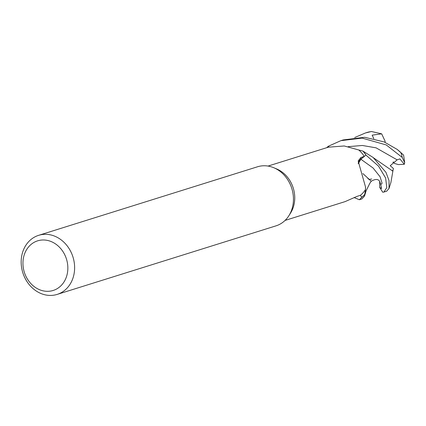 <?xml version="1.0" encoding="UTF-8"?>
<svg xmlns="http://www.w3.org/2000/svg" width="426" height="426" viewBox="0 0 426 426"><rect width="100%" height="100%" fill="white"/><g stroke="black" fill="none" stroke-linecap="round" stroke-linejoin="round"><path stroke-width="0.64" d="M386.67 191.157L389.002 188.516L389.039 180.624L385.977 172.392L373.117 157.46L362.888 151.076A30.89 26.226 72.6 0 1 365.934 155.075L360.886 159.239L358.287 163.605M365.503 189.554L364.938 194.181A30.89 26.226 72.6 0 1 361.711 197.302L360.391 195.3L361.749 197.35L359.379 199.741L354.075 197.557M38.644 235.333L257.474 166.79A30.954 26.279 72.6 0 1 270.84 166.694A30.954 26.279 72.6 0 1 273.886 167.769L276.746 168.978A28.473 24.175 72.6 0 1 290.553 213.069L288.897 215.694A30.954 26.279 72.6 0 1 275.979 225.86L57.148 294.409A30.954 26.279 72.6 0 1 43.782 294.499A30.954 26.279 72.6 0 1 21.3 265.052A30.954 26.279 72.6 0 1 38.644 235.333A30.954 26.279 72.6 0 1 52.009 235.243A30.954 26.279 72.6 0 1 74.491 264.69A30.954 26.279 72.6 0 1 57.148 294.409M365.455 186.705A24.623 20.906 72.6 0 1 365.524 189.527A28.473 24.175 72.6 0 1 365.503 189.559A28.473 24.175 72.6 0 1 360.439 195.284L356.85 196.45L345.097 201.615L285.069 220.418M365.524 189.527L365.46 186.79L358.17 160.975L360.854 157.551L364.283 156.347A28.473 24.175 72.6 0 0 358.777 149.995A28.473 24.175 72.6 0 0 358.751 149.973L344.235 145.974L328.329 147.188L268.045 166.071M273.886 167.769A30.954 26.279 72.6 0 1 288.897 215.694M328.941 147.013L328.414 146.214L340.875 140.665L362.127 138.104L386.27 144.952L402.235 157.434L404.7 162.7L404.311 164.271L398.385 164.585L394.423 163.451L393.4 161.891L393.906 162.625L392.873 162.333M48.852 240.765A26.002 22.072 72.6 0 1 67.585 271.953A26.002 22.072 72.6 0 1 41.945 290.537A26.002 22.072 72.6 0 1 23.212 259.349A26.002 22.072 72.6 0 1 48.852 240.765M359.379 199.735L361.802 198.979L364.507 196.146L365.503 189.559M326.87 147.646A30.89 26.226 72.6 0 1 328.451 146.262L328.952 147.007L328.451 146.262A30.89 26.226 72.6 0 0 326.87 147.646M358.218 163.233A8.898 7.556 72.6 0 1 360.785 159.154L364.283 156.347M362.877 151.07L358.777 149.995M381.616 188.494L380.78 184.618L382.095 183.228L380.067 176.747L373.059 167.977L360.886 159.239L365.934 155.075L360.833 159.212L358.25 163.424M364.912 194.299A30.949 26.279 72.6 0 1 361.749 197.35M399.641 151.464L403.592 155.101L397.138 149.377L384.103 141.906L364.731 137.289L343.26 139.92M354.682 137.539L365.401 132.981L371.44 131.501L381.664 133.839L385.125 141.262L385.035 142.3M390.903 182.387L392.873 171.188L373.847 158.062M392.868 171.177L392.138 170.437M404.311 164.271L399.87 158.887L397.138 159.862L390.205 165.719L393.39 168.456L392.863 171.177M362.888 151.076A30.89 26.226 72.6 0 1 365.934 155.075L378.565 166.172L385.631 178.02L386.792 187.642L383.906 192.057L382.745 192.222L379.704 187.419L381.616 188.489M367.718 178.206L368.937 179.431L371.791 179.011M380.78 184.618L379.704 181.37M371.243 181.22L362.893 173.579M381.664 133.839L372.159 135.149L373.788 138.599M379.704 187.419L379.683 181.338M363 151.118A30.949 26.279 72.6 0 1 365.977 155.043M326.742 147.689A30.949 26.279 72.6 0 1 328.414 146.214M360.785 159.154A521.568 95.61 -6.2 0 1 360.854 157.551M400.85 152.604A30.954 26.279 72.6 0 1 402.235 157.434M365.7 132.891L367.047 132.465A30.954 26.279 72.6 0 1 369.848 131.783M397.138 159.856L376.089 147.843L362.334 145.468L348.17 146.666M364.938 194.181A30.89 26.226 72.6 0 1 361.711 197.302M386.856 191.088A30.954 26.279 72.6 0 1 385.551 191.54L383.906 192.057M367.047 132.465L371.44 131.501M388.997 188.516L390.983 182.2M373.117 157.46L375.093 159.138M371.163 181.306C375.173 178.904 378 178.883 379.641 181.242L379.747 181.46M364.507 196.146L366.046 190.976L369.725 183.484L371.211 181.263M397.687 149.814L399.721 151.544M340.875 140.665L343.297 139.909M404.7 162.7L403.592 155.101M386.755 191.13L385.551 191.54"/></g></svg>
